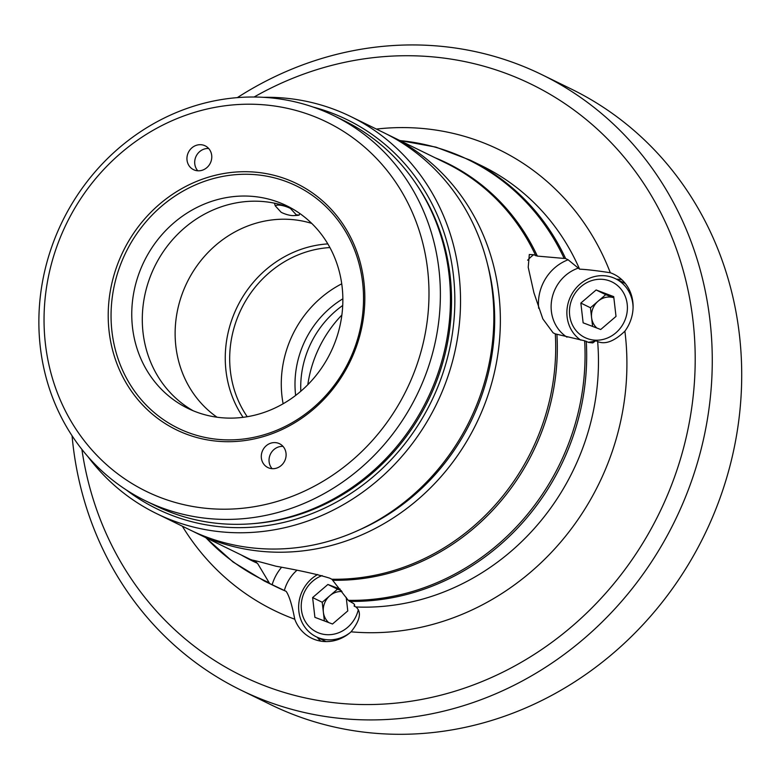 <?xml version="1.0" encoding="UTF-8"?>
<svg xmlns="http://www.w3.org/2000/svg" width="780" height="780" viewBox="0 0 780 780"><rect width="100%" height="100%" fill="white"/><g stroke="black" fill="none" stroke-linecap="round" stroke-linejoin="round"><path stroke-width="1.17" d="M81.89 449.387A329.287 303.186 -64 0 0 368.092 704.564A329.287 303.186 -64 0 0 683.914 446.628A329.287 303.186 -64 0 0 585.195 118.696A329.287 303.186 -64 0 0 254.105 97.022M555.301 333.889L584.639 340.792L588.744 342.469L592.771 342.907L595.861 340.685L597.655 341.562C605.231 344.77 614.308 341.308 624.887 331.168A38.678 35.607 -64 0 0 613.86 274.228A38.678 35.607 -64 0 0 610.311 272.747C596.632 270.64 586.394 269.441 579.589 269.168L568.113 259.779L565.627 258.56L537.361 256.094L533.617 254.709L529.308 254.514L528.216 267.296L533.92 292.773L542.841 318.903L553.117 332.826L555.301 333.889A220.993 203.482 116 0 1 331.851 579.228L348.26 600.337L351.848 602.579C354.481 603.895 355.241 605.066 354.139 606.089L355.933 606.967C361.813 612.008 360.194 620.295 351.068 631.819A38.678 35.607 -64 0 1 311.668 638.235A38.678 35.607 -64 0 1 294.752 619.213C292.081 605.085 289.214 595.803 286.153 591.347L269.656 583.528L257.527 563.355L251.326 559.689M354.607 605.387L354.139 606.089A38.678 35.607 116 0 0 354.481 604.588M237.325 97.636A342.547 315.393 116 0 1 541.876 74.665A342.547 315.393 116 0 1 700.528 451.581A342.547 315.393 116 0 1 241.069 690.183A342.547 315.393 116 0 1 72.062 435.776M241.069 690.183L270.504 704.564A342.547 315.393 -64 0 0 729.963 465.972A342.547 315.393 -64 0 0 571.321 89.047L541.876 74.665M387.163 134.374A220.993 203.482 116 0 1 390.429 135.934A220.993 203.482 116 0 1 499.97 306.852A220.993 203.482 116 0 1 405.512 509.438A220.993 203.482 116 0 1 196.355 533.042A220.993 203.482 116 0 1 193.118 531.424M254.797 560.664A44.197 40.697 116 0 0 254.377 561.317C246.958 558.577 254.153 560.206 275.944 566.212C300.378 570.56 318.289 574.538 329.667 578.165L331.851 579.228M357.952 530.498A216.577 199.417 -64 0 0 487.715 264.995M284.359 590.48A38.678 35.607 116 0 1 296.79 570.404M317.206 637.25A38.678 35.607 -64 0 0 320.804 641.14M595.861 340.685A38.678 35.607 116 0 1 588.305 342.254M567.001 337.165A38.678 35.607 116 0 1 552.445 296.507A38.678 35.607 116 0 1 577.795 268.291M621.767 279.649A38.678 35.607 -64 0 0 616.492 279.201M156.536 513.581L189.852 529.864A220.993 203.482 -64 0 0 490.357 357.181A220.993 203.482 -64 0 0 383.926 132.756L350.61 116.473A220.993 203.482 116 0 1 436.39 404.372A220.993 203.482 116 0 1 156.536 513.581A220.993 203.482 116 0 1 87.965 456.69M50.125 369.856A205.53 189.238 -64 0 0 371.309 441.733A205.53 189.238 -64 0 0 288.151 108.508A205.53 189.238 -64 0 0 50.125 369.856M276.793 468.058A13.26 12.207 -64 0 0 286.026 456.329A13.26 12.207 -64 0 0 279.523 443.732A13.26 12.207 -64 0 0 262.733 450.284A13.26 12.207 -64 0 0 267.872 467.552A13.26 12.207 -64 0 0 276.793 468.058M202.459 170.167A13.26 12.207 -64 0 0 211.692 158.447A13.26 12.207 -64 0 0 205.189 145.841A13.26 12.207 -64 0 0 188.389 152.393A13.26 12.207 -64 0 0 193.537 169.669A13.26 12.207 -64 0 0 202.459 170.167M112.261 348.806A137.017 126.155 116 0 1 270.943 174.574A137.017 126.155 116 0 1 326.381 396.718A137.017 126.155 116 0 1 112.261 348.806M115.04 348.504A134.813 124.127 116 0 1 271.167 177.079A134.813 124.127 116 0 1 325.709 395.645A134.813 124.127 116 0 1 115.04 348.504M135.086 341.708A112.71 103.779 116 0 1 171.97 224.523A112.71 103.779 116 0 1 286.796 205.813A112.71 103.779 116 0 1 330.544 352.638A112.71 103.779 116 0 1 187.814 408.34A112.71 103.779 116 0 1 135.086 341.708M193.167 410.758A112.71 103.779 116 0 1 145.626 346.866A112.71 103.779 116 0 1 180.19 231.806A112.71 103.779 116 0 1 291.983 208.553M263.591 97.324A220.993 203.482 116 0 1 350.61 116.473M126.019 489.752A216.577 199.417 -64 0 0 431.184 401.827A216.577 199.417 -64 0 0 313.053 107.035M417.027 185.211A213.037 196.16 116 0 1 428.259 400.403A213.037 196.16 116 0 1 251.569 523.75M333.752 115.615L343.824 120.539A214.364 197.379 116 0 1 427.031 399.799A214.364 197.379 116 0 1 155.571 505.733L145.499 500.809A214.364 197.379 116 0 1 45.211 374.088A214.364 197.379 116 0 1 115.362 151.193A214.364 197.379 116 0 1 333.752 115.615A214.364 197.379 116 0 1 416.959 394.875A214.364 197.379 116 0 1 145.499 500.809M208.679 148.502A13.26 12.207 -64 0 0 196.141 156.175A13.26 12.207 -64 0 0 197.788 170.791M283.023 446.394A13.26 12.207 -64 0 0 270.475 454.067A13.26 12.207 -64 0 0 272.123 468.683M247.24 416.715A106.08 97.675 116 0 1 241.274 309.017A106.08 97.675 116 0 1 329.911 247.562M283.12 403.767A106.08 97.675 116 0 1 341.738 283.813M243.087 417.319A108.956 100.318 116 0 1 237.159 307.008A108.956 100.318 116 0 1 327.834 243.906M217.025 417.212A108.956 100.318 116 0 1 185.318 286.172A108.956 100.318 116 0 1 304.531 221.491A108.956 100.318 116 0 1 311.737 223.411M307.808 384.725A117.127 107.845 116 0 1 341.884 314.993M300.807 391.238A93.922 86.483 116 0 1 303.947 362.096A93.922 86.483 116 0 1 342.722 305.468M295.639 395.431A93.922 86.483 116 0 1 342.859 298.808M328.663 622.557A17.677 16.282 116 0 1 323.369 612.154L324.382 620.938M322.218 602.267L323.369 612.154A17.677 16.282 -64 0 1 329.862 595.715L322.218 602.267L312.614 597.568L314.906 617.341L332.494 624.01L347.782 610.916L346.213 597.363M341.308 590.616L337.506 589.173L329.862 595.715A17.677 16.282 116 0 1 342.02 591.562M340.187 589.134L327.902 584.474L312.614 597.568M322.13 575.582A30.937 28.489 -64 0 0 301.811 612.271A30.937 28.489 -64 0 0 333.674 634.208A30.937 28.489 -64 0 0 358.303 609.707M349.732 632.96A35.363 32.555 116 0 1 335.722 639.239A35.363 32.555 116 0 1 316.222 636.773A35.363 32.555 116 0 1 298.642 606.421A35.363 32.555 116 0 1 317.674 574.499M337.506 589.173L327.902 584.474M596.895 328.048A17.677 16.282 116 0 1 591.591 317.635L592.615 326.43M590.45 307.759L591.591 317.635A17.677 16.282 116 0 1 598.094 301.207L590.45 307.759L580.846 303.059L583.138 322.832L600.717 329.501L616.015 316.407L613.724 296.634L596.135 289.965L580.846 303.059M613.85 297.736L605.738 294.655L598.094 301.207A17.677 16.282 116 0 1 613.85 297.755M621.601 289.887A30.937 28.489 -64 0 0 571.779 299.618A30.937 28.489 -64 0 0 601.907 339.69A30.937 28.489 -64 0 0 621.601 289.887M580.749 340.109A35.363 32.555 116 0 1 573.495 333.167A35.363 32.555 116 0 1 574.811 289.624A35.363 32.555 116 0 1 615.498 278.723A35.363 32.555 116 0 1 626.467 287.81A35.363 32.555 116 0 1 633.087 307.505M605.738 294.655L596.135 289.965M299.773 213.476L299.159 215.105A15.473 4.885 20.5 0 1 297.414 215.377L293.855 215.602A11.495 3.627 -159.5 0 0 296.273 214.812L290.423 208.426A11.495 3.627 -159.5 0 0 275.301 205.9L281.151 212.297A11.495 3.627 -159.5 0 0 293.855 215.602M296.273 214.812L299.159 215.105M275.301 205.9L274.414 203.171M376.389 129.07A256.357 236.038 116 0 1 610.311 272.747M624.887 331.168A256.357 236.038 116 0 1 351.068 631.819M294.752 619.213A256.357 236.038 116 0 1 182.315 526.178M286.153 591.347A234.253 215.689 116 0 1 276.218 586.833L264.43 581.071A234.253 215.689 116 0 0 269.656 583.528M268.583 582.504A233.805 215.27 116 0 1 205.92 537.712M257.527 563.355A221.452 203.902 116 0 1 241.195 554.95M256.561 562.38A220.993 203.482 116 0 1 251.686 560.079L196.355 533.042M579.589 269.168A234.253 215.689 116 0 0 481.933 165.896L470.155 160.134A234.253 215.689 116 0 1 565.627 258.56M586.258 341.26A234.253 215.689 116 0 1 349.362 601.37M597.655 341.562A234.253 215.689 116 0 1 355.933 606.967M399.994 140.605A233.805 215.27 116 0 1 564.008 258.131M435.269 157.843A221.452 203.902 116 0 1 537.361 256.094M390.429 135.934L445.76 162.971A220.993 203.482 116 0 1 535.801 255.781M584.639 340.792A233.805 215.27 116 0 1 348.26 600.337M556.93 334.483A221.452 203.902 116 0 1 333.079 580.261M272.142 584.746A44.197 40.697 116 0 1 281.482 567.411M538.697 308.334A44.197 40.697 116 0 1 568.113 259.779M527.631 260.227A44.197 40.697 116 0 1 533.617 254.709M205.657 537.586L233.132 562.058L264.43 581.071M470.155 160.134L435.913 147.118L399.731 140.478M326.079 641.589L316.222 636.773M625.365 283.54L615.498 278.723"/></g></svg>
